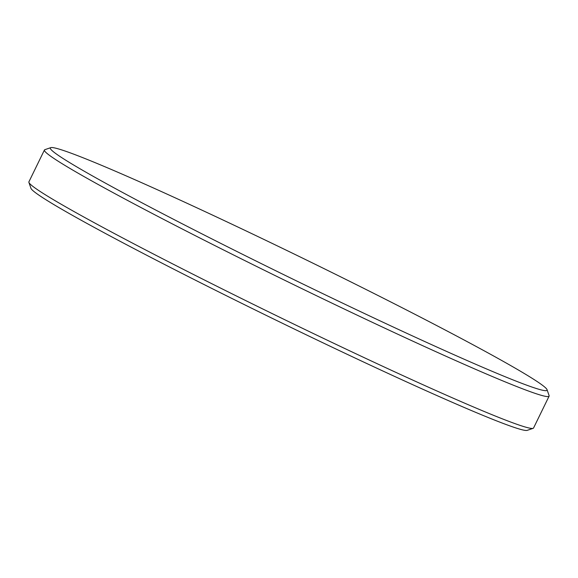 <?xml version="1.0" encoding="UTF-8"?>
<svg xmlns="http://www.w3.org/2000/svg" width="578" height="578" viewBox="0 0 578 578"><rect width="100%" height="100%" fill="white"/><g stroke="black" fill="none" stroke-linecap="round" stroke-linejoin="round"><path stroke-width="0.87" d="M546.94 389.442A276.327 11.574 -154 0 1 547.055 389.695A276.327 11.574 -154 0 1 305.993 285.518A276.327 11.574 -154 0 1 50.467 148.77A276.327 11.574 -154 0 1 50.777 147.643A276.327 11.574 -154 0 1 301.832 257.759A276.327 11.574 -154 0 1 546.94 389.442M547.055 389.695L549.093 395.598A280.749 11.755 -154 0 1 549.1 396.147A280.749 11.755 -154 0 1 298.884 287.179A280.749 11.755 -154 0 1 44.557 150.815A280.749 11.755 -154 0 1 44.434 150.005A280.749 11.755 -154 0 1 44.867 149.673L50.777 147.643M549.1 396.147L533.566 427.995A280.749 11.755 -154 0 1 533.133 428.327L527.223 430.357A276.327 11.574 -154 0 1 276.168 320.241A276.327 11.574 -154 0 1 31.06 188.558A276.327 11.574 -154 0 1 30.945 188.305L28.907 182.402A280.749 11.755 -154 0 1 28.9 181.853L44.434 150.005M533.133 428.327A280.749 11.755 -154 0 1 278.054 316.455A280.749 11.755 -154 0 1 29.023 182.662A280.749 11.755 -154 0 1 28.907 182.402"/></g></svg>
